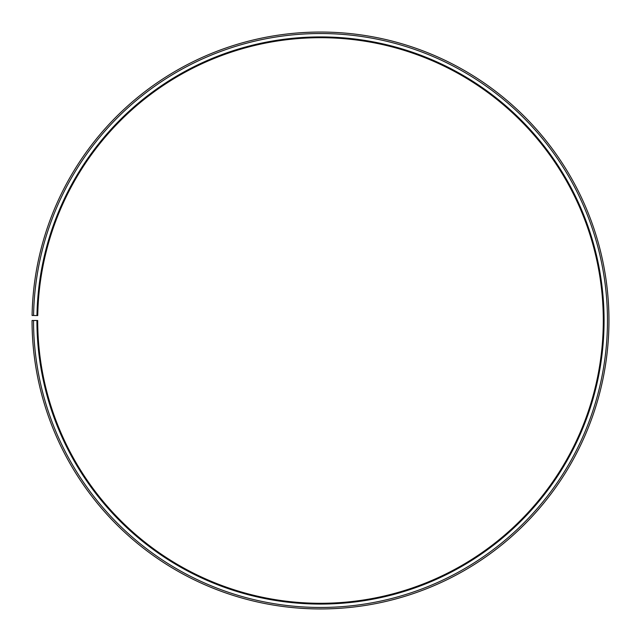 <?xml version="1.0" encoding="UTF-8"?>
<svg xmlns="http://www.w3.org/2000/svg" width="641" height="641" viewBox="0 0 641 641"><rect width="100%" height="100%" fill="white"/><g stroke="black" fill="none" stroke-linecap="round" stroke-linejoin="round"><path stroke-width="0.96" d="M603.293 320.492A282.793 282.793 0 0 0 322.968 37.715A282.793 282.793 0 0 0 37.747 315.556L36.962 315.548A283.578 283.578 0 0 1 322.976 36.93A283.578 283.578 0 0 1 604.078 320.492A283.578 283.578 0 0 1 320.5 604.07A283.578 283.578 0 0 1 36.922 320.492L37.707 320.492A282.793 282.793 0 0 0 320.5 603.285A282.793 282.793 0 0 0 603.293 320.492M33.572 315.484L32.09 315.46A288.45 288.45 0 0 1 323.016 32.058A288.45 288.45 0 0 1 608.95 320.492A288.45 288.45 0 0 1 320.5 608.942A288.45 288.45 0 0 1 32.05 320.492L33.532 320.492A286.968 286.968 0 0 0 320.5 607.46A286.968 286.968 0 0 0 607.468 320.492A286.968 286.968 0 0 0 323.008 33.54A286.968 286.968 0 0 0 33.572 315.484L36.962 315.548M33.532 320.492L36.922 320.492"/></g></svg>

